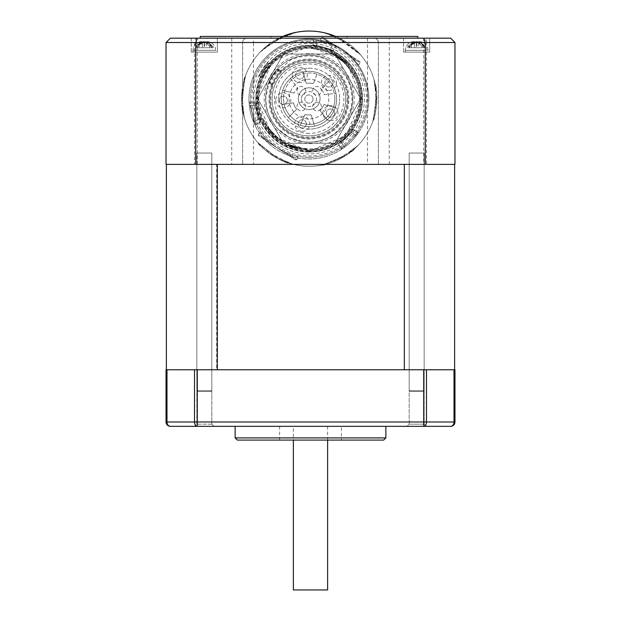 <?xml version="1.0" encoding="UTF-8"?>
<svg xmlns="http://www.w3.org/2000/svg" width="621" height="621" viewBox="0 0 621 621"><rect width="100%" height="100%" fill="white"/><g stroke="black" fill="none" stroke-linecap="round" stroke-linejoin="round"><path stroke-width="0.47" stroke-dasharray="3.1 2.33" d="M210.938 391.517L197.711 391.517L196.841 390.648L211.808 390.648L196.841 390.648L211.808 390.648L196.841 390.648L196.841 153.053L211.808 153.053L196.841 153.053L196.841 390.648L197.711 391.517L210.938 391.517L211.808 390.648L211.808 153.053L196.841 153.053L211.808 153.053L211.808 390.648L210.938 391.517L197.711 391.517L210.938 391.517M423.289 391.517L410.062 391.517L409.192 390.648L424.159 390.648L409.192 390.648L424.159 390.648L409.192 390.648L409.192 153.053L424.159 153.053L409.192 153.053L409.192 390.648L410.062 391.517L423.289 391.517L424.159 390.648L424.159 153.053L409.192 153.053L424.159 153.053L424.159 390.648L423.289 391.517L410.062 391.517L423.289 391.517M298.305 98.661A10.875 10.875 0 0 1 309.18 87.786A10.875 10.875 0 0 1 320.063 98.661A10.875 10.875 0 0 1 309.18 109.537A10.875 10.875 0 0 1 298.305 98.661A10.875 10.875 0 0 1 309.18 87.786A10.875 10.875 0 0 1 320.063 98.661A10.875 10.875 0 0 1 309.18 109.537A10.875 10.875 0 0 1 298.305 98.661M347.116 36.437L270.966 36.437L347.116 36.437L347.116 38.176L270.966 38.176L347.116 38.176M270.966 36.437L270.966 38.176M200.249 38.176L417.832 38.176L200.249 38.176M424.159 424.159L426.34 426.332L407.019 426.332L426.34 426.332L424.159 424.159L424.159 153.053L409.192 153.053L424.159 153.053L409.192 153.053L424.159 153.053L424.159 424.159L409.192 424.159L407.019 426.332L423.732 426.332L407.019 426.332L409.192 424.159L424.159 424.159M211.808 424.159L213.981 426.332L194.66 426.332L213.981 426.332L211.808 424.159L211.808 153.053L196.841 153.053L211.808 153.053L196.841 153.053L211.808 153.053L211.808 424.159L196.841 424.159L194.66 426.332L196.841 424.159L211.808 424.159M427.993 50.317A8.663 8.663 0 0 0 419.33 41.654L425.517 46.373L423.755 46.373L417.545 41.654L416.326 41.654L411.265 46.373L409.107 46.373L414.719 41.654L414.044 41.654L407.842 46.373L409.604 46.373L415.806 41.654L417.025 41.654L422.094 46.373L424.252 46.373L419.33 41.654L425.517 46.373L423.755 46.373L417.545 41.654L416.326 41.654L411.265 46.373L409.107 46.373L414.021 41.654L407.842 46.373L409.604 46.373L415.806 41.654L417.025 41.654L422.094 46.373L424.252 46.373L419.33 41.654A8.663 8.663 0 0 1 427.993 50.317L427.993 52.102L405.366 52.102L427.993 52.102L405.366 52.102L427.993 52.102L427.993 50.317L405.366 50.317A8.663 8.663 0 0 1 414.021 41.654L414.719 41.654L414.021 41.654A8.663 8.663 0 0 0 405.366 50.317L405.366 52.102L405.366 50.317L427.993 50.317M215.634 50.317A8.663 8.663 0 0 0 206.979 41.654L213.158 46.373L211.396 46.373L205.194 41.654L203.975 41.654L198.906 46.373L196.748 46.373L202.361 41.654L201.693 41.654L195.483 46.373L197.245 46.373L203.455 41.654L204.674 41.654L209.735 46.373L211.893 46.373L206.979 41.654L213.158 46.373L211.396 46.373L205.194 41.654L203.975 41.654L198.906 46.373L196.748 46.373L201.67 41.654L195.483 46.373L197.245 46.373L203.455 41.654L204.674 41.654L209.735 46.373L211.893 46.373L206.979 41.654A8.663 8.663 0 0 1 215.634 50.317L215.634 52.102L193.007 52.102L215.634 52.102L193.007 52.102L215.634 52.102L215.634 50.317L193.007 50.317A8.663 8.663 0 0 1 201.67 41.654L202.361 41.654L201.67 41.654A8.663 8.663 0 0 0 193.007 50.317L193.007 52.102L193.007 50.317L215.634 50.317M403.627 52.102L403.627 38.176L429.732 38.176L403.627 38.176L403.627 52.102L429.732 52.102L429.732 38.176L429.732 52.102L403.627 52.102M191.268 52.102L191.268 38.176L217.373 38.176L191.268 38.176L191.268 52.102L217.373 52.102L217.373 38.176L217.373 52.102L191.268 52.102M196.841 424.159L196.841 153.053L196.841 424.159M409.192 424.159L409.192 153.053L409.192 424.159M385.866 426.332L235.134 426.332L385.866 426.332M341.395 426.332L279.605 426.332L341.395 426.332L341.395 440.079L279.605 440.079L341.395 440.079M279.605 426.332L279.605 440.079M293.376 426.332L327.624 426.332L293.376 426.332L293.376 440.079M327.624 426.332L327.624 440.079M450.621 38.176L170.379 38.176L166.032 42.523L194.528 42.523L194.528 164.371L253.492 164.371L253.492 42.523L367.508 42.523L367.508 164.371L426.472 164.371L426.472 42.523L454.968 42.523L454.968 164.371L426.472 164.371M419.183 41.654L418.639 41.654L419.183 41.654M206.832 41.654L206.281 41.654L206.832 41.654M417.545 41.654L416.326 41.654L417.545 41.654M205.194 41.654L203.975 41.654L205.194 41.654M293.376 589.95L327.624 589.95M237.307 440.079L383.693 440.079M385.866 437.906L235.134 437.906M197.268 369.759L423.732 369.759L423.732 421.977L197.268 421.977L197.268 369.759L166.032 369.759L166.032 421.977A4.355 4.355 0 0 0 170.379 426.332L450.621 426.332A4.355 4.355 0 0 0 454.968 421.977L454.968 369.759L423.732 369.759M166.374 164.371L404.325 164.371L166.374 164.371L166.374 369.759L216.675 369.759L216.675 164.371M216.675 369.759L166.374 369.759M454.626 164.371L404.325 164.371L454.626 164.371L454.626 369.759M404.325 369.759L404.325 164.371M194.528 164.371L166.032 164.371L166.032 42.523M367.508 164.371L253.492 164.371M454.005 369.759L454.005 421.977L423.732 421.977L423.732 426.332A4.355 2.732 90 0 0 426.472 421.977L426.472 369.759M454.005 421.977A4.355 3.384 -90 0 1 450.621 426.332A4.355 4.355 0 0 0 454.968 421.977L454.005 421.977M194.528 369.759L194.528 421.977A4.355 2.732 -90 0 0 197.268 426.332L197.268 421.977L166.995 421.977L166.995 369.759M170.379 426.332A4.355 3.384 90 0 1 166.995 421.977L166.032 421.977A4.355 4.355 0 0 0 170.379 426.332M415.806 41.654L417.025 41.654L415.806 41.654M203.455 41.654L204.674 41.654L203.455 41.654M197.245 47.747L197.245 46.373L197.245 47.747L204.123 47.747L204.123 41.654L204.123 47.747L209.735 47.747L209.735 46.373L209.735 47.747L211.893 47.747L211.893 46.373L211.893 47.747L206.281 47.747L213.158 47.747L213.158 46.373L213.158 47.747L211.396 47.747L211.396 46.373L211.396 47.747L198.906 47.747L198.906 46.373L198.906 47.747L196.748 47.747L196.748 46.373L196.748 47.747L202.361 47.747L195.483 47.747L195.483 46.373L195.483 47.747L211.893 47.747L206.281 47.747L206.281 41.654L206.281 47.747L213.158 47.747L204.519 47.747L204.519 41.654L204.519 47.747L196.748 47.747L202.361 47.747L202.361 41.654L202.361 47.747L197.245 47.747M409.604 47.747L409.604 46.373L409.604 47.747L416.481 47.747L416.481 41.654L416.481 47.747L422.094 47.747L422.094 46.373L422.094 47.747L424.252 47.747L424.252 46.373L424.252 47.747L418.639 47.747L425.517 47.747L425.517 46.373L425.517 47.747L423.755 47.747L423.755 46.373L423.755 47.747L411.265 47.747L411.265 46.373L411.265 47.747L409.107 47.747L409.107 46.373L409.107 47.747L414.719 47.747L407.842 47.747L407.842 46.373L407.842 47.747L424.252 47.747L418.639 47.747L418.639 41.654L418.639 47.747L425.517 47.747L416.877 47.747L416.877 41.654L416.877 47.747L409.107 47.747L414.719 47.747L414.719 41.654L414.719 47.747L409.604 47.747M417.832 36.437L200.249 36.437M378.383 164.371L378.383 42.523L378.383 164.371M242.617 164.371L242.617 42.523L242.617 164.371M367.508 38.176L367.508 42.523L378.383 42.523A4.355 4.355 0 0 0 374.036 38.176A4.355 4.355 0 0 1 378.383 42.523L423.732 42.523L423.732 164.371M197.268 164.371L197.268 42.523L242.617 42.523A4.355 4.355 0 0 1 246.964 38.176A4.355 4.355 0 0 0 242.617 42.523L253.492 42.523L253.492 38.176M309.18 68.201A30.46 30.46 0 0 1 339.64 98.661A30.46 30.46 0 0 0 309.18 68.201A30.46 30.46 0 0 0 278.72 98.661A30.46 30.46 0 0 1 309.18 68.201M309.18 142.178A43.517 43.517 0 0 1 265.664 98.661A43.517 43.517 0 0 1 309.18 55.145A43.517 43.517 0 0 0 265.664 98.661A43.517 43.517 0 0 0 309.18 142.178A43.517 43.517 0 0 1 265.664 98.661A43.517 43.517 0 0 1 309.18 55.145A43.517 43.517 0 0 1 352.697 98.661A43.517 43.517 0 0 1 309.18 142.178A43.517 43.517 0 0 1 265.664 98.661A43.517 43.517 0 0 1 309.18 55.145A43.517 43.517 0 0 1 352.697 98.661A43.517 43.517 0 0 1 309.18 142.178A43.517 43.517 0 0 0 352.697 98.661A43.517 43.517 0 0 0 309.18 55.145A43.517 43.517 0 0 1 352.697 98.661A43.517 43.517 0 0 1 309.18 142.178M309.18 129.121A30.46 30.46 0 0 1 278.72 98.661A30.46 30.46 0 0 0 309.18 129.121A30.46 30.46 0 0 0 339.64 98.661A30.46 30.46 0 0 1 309.18 129.121M321.368 106.494A4.355 4.355 0 0 0 317.013 102.139A4.355 4.355 0 0 0 312.666 106.494A4.355 4.355 0 0 0 317.013 110.849A4.355 4.355 0 0 0 321.368 106.494A4.355 4.355 0 0 0 317.013 102.139A4.355 4.355 0 0 0 312.666 106.494A4.355 4.355 0 0 0 317.013 110.849A4.355 4.355 0 0 0 321.368 106.494M305.703 106.494A4.355 4.355 0 0 0 301.348 102.139A4.355 4.355 0 0 0 296.993 106.494A4.355 4.355 0 0 0 301.348 110.849A4.355 4.355 0 0 0 305.703 106.494A4.355 4.355 0 0 0 301.348 102.139A4.355 4.355 0 0 0 296.993 106.494A4.355 4.355 0 0 0 301.348 110.849A4.355 4.355 0 0 0 305.703 106.494M305.703 90.829A4.355 4.355 0 0 0 301.348 86.474A4.355 4.355 0 0 0 296.993 90.829A4.355 4.355 0 0 0 301.348 95.184A4.355 4.355 0 0 0 305.703 90.829A4.355 4.355 0 0 0 301.348 86.474A4.355 4.355 0 0 0 296.993 90.829A4.355 4.355 0 0 0 301.348 95.184A4.355 4.355 0 0 0 305.703 90.829M321.368 90.829A4.355 4.355 0 0 0 317.013 86.474A4.355 4.355 0 0 0 312.666 90.829A4.355 4.355 0 0 0 317.013 95.184A4.355 4.355 0 0 0 321.368 90.829A4.355 4.355 0 0 0 317.013 86.474A4.355 4.355 0 0 0 312.666 90.829A4.355 4.355 0 0 0 317.013 95.184A4.355 4.355 0 0 0 321.368 90.829M334.859 98.661A25.671 25.671 0 0 0 309.18 72.991A25.671 25.671 0 0 0 283.51 98.661A25.671 25.671 0 0 1 309.18 72.991A25.671 25.671 0 0 1 334.859 98.661A25.671 25.671 0 0 1 309.18 124.332A25.671 25.671 0 0 1 283.51 98.661A25.671 25.671 0 0 0 309.18 124.332A25.671 25.671 0 0 0 334.859 98.661M283.432 143.265L257.676 98.661L283.432 54.058L334.936 54.058L360.685 98.661L334.936 143.265L283.432 143.265L334.936 143.265L360.685 98.661L334.936 54.058L283.432 54.058L257.676 98.661L283.432 143.265L257.676 98.661L283.432 54.058L334.936 54.058L360.685 98.661L334.936 143.265L283.432 143.265L334.936 143.265L360.685 98.661L334.936 54.058L283.432 54.058L257.676 98.661L283.432 143.265M354.18 98.661A44.999 44.999 0 0 0 309.18 53.662A44.999 44.999 0 0 0 264.181 98.661A44.999 44.999 0 0 0 309.18 143.661A44.999 44.999 0 0 0 354.18 98.661M270.57 64.568L262.07 77.842L270.57 64.568L268.062 62.931L259.446 76.119L259.058 75.405L262.07 77.842L259.446 76.119L268.062 62.931L266.883 63.179L259.198 74.939L266.883 63.179L268.062 62.931L270.57 64.568L268.062 62.931M306.277 150.088A51.504 51.504 0 0 1 263.25 121.98A51.504 51.504 0 0 0 306.277 150.088L307.216 148.652L306.277 150.088M309.18 47.157A51.504 51.504 0 0 0 257.676 98.661A51.504 51.504 0 0 0 309.18 150.166A51.504 51.504 0 0 1 257.676 98.661A51.504 51.504 0 0 1 309.18 47.157A51.504 51.504 0 0 1 360.692 98.661A51.504 51.504 0 0 1 309.18 150.166A51.504 51.504 0 0 0 360.692 98.661A51.504 51.504 0 0 0 309.18 47.157A51.504 51.504 0 0 0 257.676 98.661A51.504 51.504 0 0 0 309.18 150.166A51.504 51.504 0 0 1 257.676 98.661A51.504 51.504 0 0 1 309.18 47.157A51.504 51.504 0 0 1 360.692 98.661A51.504 51.504 0 0 1 309.18 150.166A51.504 51.504 0 0 0 360.692 98.661A51.504 51.504 0 0 0 309.18 47.157A51.504 51.504 0 0 0 257.676 98.661A51.504 51.504 0 0 0 309.18 150.166M309.18 45.302A53.359 53.359 0 0 0 255.821 98.661A53.359 53.359 0 0 0 309.18 152.021A53.359 53.359 0 0 0 362.54 98.661A53.359 53.359 0 0 0 309.18 45.302A53.359 53.359 0 0 0 255.821 98.661A53.359 53.359 0 0 0 309.18 152.021A53.359 53.359 0 0 0 362.54 98.661A53.359 53.359 0 0 0 309.18 45.302M309.18 157.361A58.7 58.7 0 0 1 250.48 98.661A58.7 58.7 0 0 1 309.18 39.961A58.7 58.7 0 0 1 367.888 98.661A58.7 58.7 0 0 1 309.18 157.361A58.7 58.7 0 0 1 250.48 98.661A58.7 58.7 0 0 1 309.18 39.961A58.7 58.7 0 0 1 367.888 98.661A58.7 58.7 0 0 1 309.18 157.361A58.7 58.7 0 0 1 250.48 98.661A58.7 58.7 0 0 1 309.18 39.961A58.7 58.7 0 0 1 367.888 98.661A58.7 58.7 0 0 1 309.18 157.361M292.817 155.04A58.7 58.7 0 0 1 291.164 154.528L285.908 152.556L277.075 147.806L269.18 141.627L265.252 137.606A58.7 58.7 0 0 1 264.127 136.294L262.404 134.128L264.127 136.294A58.7 58.7 0 0 0 265.252 137.606L269.18 141.627L277.075 147.806L285.908 152.556L291.164 154.528A58.7 58.7 0 0 0 292.817 155.04L295.495 155.747L292.817 155.04L291.886 156.461L296.76 159.644L291.886 156.461L292.817 155.04M283.65 36.057L265.307 47.219L260.152 52.102L272.712 41.731L282.741 36.437A67.611 67.611 0 0 0 309.18 166.273A67.611 67.611 0 0 0 335.619 36.437L340.254 38.611L360.716 54.896L335.619 36.437M243.37 109.971L244.348 117.843L241.639 101.782L245.132 77.02C243.083 76.996 239.69 107.456 243.362 114.132L241.639 101.782L242.431 99.663C244.814 126.374 240.832 95.665 243.929 84.518L242.431 99.663M288.043 34.442L288.85 34.178M293.958 32.789L290.838 33.588M258.406 143.311C257.366 145.073 282.05 163.238 289.665 163.393L278.115 158.712L257.645 142.426L272.673 154.544L276.671 156.966C290.286 163.703 288.951 162.896 272.673 154.544L264.305 148.101M286.071 161.313L293.376 164.402L278.115 158.712L276.671 156.966M309.18 31.05A67.611 67.611 0 0 0 241.569 98.661A67.611 67.611 0 0 0 309.18 166.273A67.611 67.611 0 0 0 376.792 98.661A67.611 67.611 0 0 0 309.18 31.05M356.361 135.712L358.899 132.18L356.361 135.712L355.686 135.192L357.696 132.413A0.854 0.854 0 0 0 358.899 132.18A0.854 0.854 0 0 1 357.696 132.413L355.686 135.192L344.003 146.61L355.686 135.192L356.361 135.712A59.958 59.958 0 0 1 344.508 147.301L340.921 149.754L344.508 147.301A59.958 59.958 0 0 0 356.361 135.712A59.958 59.958 0 0 1 344.508 147.301L344.003 146.61L341.177 148.559L344.003 146.61L341.317 142.488L351.626 132.413L353.644 129.642L351.626 132.413L355.686 135.192L351.626 132.413L341.317 142.488L338.499 144.445L341.177 148.559L338.499 144.445L341.317 142.488L344.508 147.301A59.958 59.958 0 0 0 356.361 135.712M253.461 121.778L255.254 125.737L253.461 121.778L254.253 121.452L255.65 124.588A0.854 0.854 0 0 0 255.254 125.737A0.854 0.854 0 0 1 255.65 124.588L254.253 121.452L250.209 105.655L254.253 121.452L253.461 121.778A59.958 59.958 0 0 1 249.355 105.749L249.029 101.417L249.355 105.749A59.958 59.958 0 0 0 253.461 121.778A59.958 59.958 0 0 1 249.355 105.749L250.209 105.655L249.929 102.24L250.209 105.655L255.122 105.391L258.685 119.325L260.075 122.461L258.685 119.325L254.253 121.452L258.685 119.325L255.122 105.391L254.835 101.976L249.929 102.24L254.835 101.976L255.122 105.391L249.355 105.749A59.958 59.958 0 0 0 253.461 121.778M368.89 99.042A59.958 59.958 0 0 1 265.183 140.036A59.958 59.958 0 0 1 248.974 99.042A59.958 59.958 0 0 0 308.932 158.999A59.958 59.958 0 0 0 368.89 99.042A59.958 59.958 0 0 0 308.932 39.084A59.958 59.958 0 0 0 248.974 99.042A59.958 59.958 0 0 1 308.932 39.084A59.958 59.958 0 0 1 368.89 99.042M282.625 90.503A27.658 27.658 0 0 0 281.274 99.042A27.658 27.658 0 0 1 282.625 90.503A27.658 27.658 0 0 0 281.274 99.042A27.658 27.658 0 0 1 282.625 90.503L282.702 90.402A27.619 27.619 0 0 1 290.488 78.494L290.543 78.378A27.658 27.658 0 0 1 329.487 80.528L329.534 80.645A27.619 27.619 0 0 1 335.953 93.336L336.023 93.445A27.658 27.658 0 0 1 314.692 126.094L314.568 126.079A27.619 27.619 0 0 1 300.362 125.295L300.238 125.302A27.658 27.658 0 0 1 281.274 99.042A27.658 27.658 0 0 0 300.238 125.302A27.658 27.658 0 0 1 281.274 99.042A27.658 27.658 0 0 0 300.238 125.302L300.362 125.295A27.619 27.619 0 0 0 314.568 126.079A27.619 27.619 0 0 1 300.362 125.295L304.989 114.481A15.936 15.936 0 0 0 311.16 114.815A15.936 15.936 0 0 1 304.989 114.481L300.362 125.295A27.619 27.619 0 0 0 314.568 126.079L311.16 114.815L314.568 126.079A27.619 27.619 0 0 1 300.362 125.295A27.619 27.619 0 0 0 314.568 126.079L314.692 126.094A27.658 27.658 0 0 0 336.023 93.445A27.658 27.658 0 0 1 314.692 126.094L314.692 126.094A27.658 27.658 0 0 0 336.023 93.445L335.953 93.336A27.619 27.619 0 0 0 329.534 80.645L329.487 80.528A27.658 27.658 0 0 0 290.543 78.378L290.488 78.494A27.619 27.619 0 0 0 282.702 90.402A27.619 27.619 0 0 1 290.488 78.494L297.537 87.903A15.936 15.936 0 0 0 294.16 93.08A15.936 15.936 0 0 1 297.537 87.903L290.543 78.378A27.658 27.658 0 0 1 329.487 80.528L329.534 80.645A27.619 27.619 0 0 1 335.953 93.336L324.271 94.741A15.936 15.936 0 0 0 321.484 89.23L329.534 80.645A27.619 27.619 0 0 1 335.953 93.336L324.271 94.741A15.936 15.936 0 0 0 321.484 89.23L329.534 80.645A27.619 27.619 0 0 1 335.953 93.336L335.953 93.336A27.619 27.619 0 0 0 329.534 80.645L329.487 80.528A27.658 27.658 0 0 0 290.543 78.378L290.488 78.494A27.619 27.619 0 0 0 282.702 90.402L294.16 93.08L282.702 90.402A27.619 27.619 0 0 1 290.488 78.494A27.619 27.619 0 0 0 282.702 90.402L282.625 90.503M303.172 71.989L306.215 83.346A15.936 15.936 0 0 1 313.357 83.734A15.936 15.936 0 0 0 306.215 83.346L303.172 71.989A27.658 27.658 0 0 1 317.634 72.789L313.357 83.734L317.634 72.789A27.658 27.658 0 0 0 303.172 71.989M289.029 99.088A19.872 19.872 0 0 0 308.901 118.96A19.872 19.872 0 0 0 328.773 99.088A19.872 19.872 0 0 0 308.901 79.216A19.872 19.872 0 0 0 289.029 99.088A19.872 19.872 0 0 0 308.901 118.96A19.872 19.872 0 0 0 328.773 99.088A19.872 19.872 0 0 0 308.901 79.216A19.872 19.872 0 0 0 289.029 99.088M308.932 59.927A39.115 39.115 0 0 0 281.398 71.26A0.854 0.854 0 0 1 280.327 71.368L277.44 69.482L269.211 82.073L265.757 97.978L266.324 106.098L268.451 114.101L272.068 121.553L276.943 128.058L289.021 137.373L303.584 141.899L311.711 142.139L319.893 140.82L327.663 137.963L334.626 133.756L345.09 122.663L351.044 108.628L352.099 100.563L351.595 92.296L349.522 84.277L346.029 76.926L336.039 65.415L322.656 58.087L314.738 56.239L306.464 55.921L298.274 57.186L290.62 59.927L272.704 75.405L269.211 82.073L269.615 83.361L278.775 69.335L277.44 69.482L280.327 71.368A0.854 0.854 0 0 0 281.398 71.26L280.211 72.486A39.115 39.115 0 0 0 273.077 83.408L272.433 84.984A39.115 39.115 0 0 0 308.932 138.157A39.115 39.115 0 0 0 348.047 99.042A39.115 39.115 0 0 0 308.932 59.927M269.817 99.042A39.115 39.115 0 0 1 308.932 59.927A39.115 39.115 0 0 1 348.047 99.042A39.115 39.115 0 0 1 308.932 138.157A39.115 39.115 0 0 1 269.817 99.042A39.115 39.115 0 0 1 308.932 59.927A39.115 39.115 0 0 1 348.047 99.042A39.115 39.115 0 0 1 308.932 138.157A39.115 39.115 0 0 1 269.817 99.042A39.115 39.115 0 0 0 308.932 138.157M345.765 99.042A36.833 36.833 0 0 0 308.932 62.209A36.833 36.833 0 0 0 272.099 99.042A36.833 36.833 0 0 0 308.932 135.875A36.833 36.833 0 0 0 345.765 99.042A36.833 36.833 0 0 0 308.932 62.209A36.833 36.833 0 0 0 272.099 99.042A36.833 36.833 0 0 0 308.932 135.875A36.833 36.833 0 0 0 345.765 99.042M301.395 99.042A7.537 7.537 0 0 0 308.932 106.579A7.537 7.537 0 0 0 316.469 99.042A7.537 7.537 0 0 0 308.932 91.504A7.537 7.537 0 0 0 301.395 99.042M313.046 99.042A4.114 4.114 0 0 1 308.932 103.156A4.114 4.114 0 0 1 304.818 99.042A4.114 4.114 0 0 1 308.932 94.928A4.114 4.114 0 0 1 313.046 99.042A4.114 4.114 0 0 1 308.932 103.156A4.114 4.114 0 0 1 304.818 99.042A4.114 4.114 0 0 1 308.932 94.928A4.114 4.114 0 0 1 313.046 99.042M292.25 75.025A7.537 7.537 0 0 0 299.788 82.562A7.537 7.537 0 0 0 307.325 75.025A7.537 7.537 0 0 0 299.788 67.487A7.537 7.537 0 0 0 292.25 75.025M303.902 75.025A4.114 4.114 0 0 1 299.788 79.139A4.114 4.114 0 0 1 295.681 75.025A4.114 4.114 0 0 1 299.788 70.91A4.114 4.114 0 0 1 303.902 75.025A4.114 4.114 0 0 1 299.788 79.139A4.114 4.114 0 0 1 295.681 75.025A4.114 4.114 0 0 1 299.788 70.91A4.114 4.114 0 0 1 303.902 75.025M333.058 82.927A4.114 4.114 0 0 1 328.951 87.033A4.114 4.114 0 0 1 324.837 82.927A4.114 4.114 0 0 1 328.951 78.813A4.114 4.114 0 0 1 333.058 82.927A4.114 4.114 0 0 1 328.951 87.033A4.114 4.114 0 0 1 324.837 82.927A4.114 4.114 0 0 1 328.951 78.813A4.114 4.114 0 0 1 333.058 82.927M328.951 90.464A7.537 7.537 0 0 0 336.489 82.927A7.537 7.537 0 0 0 328.951 75.389A7.537 7.537 0 0 0 321.414 82.927A7.537 7.537 0 0 0 328.951 90.464M306.324 123.843A4.114 4.114 0 0 1 302.217 127.957A4.114 4.114 0 0 1 298.103 123.843A4.114 4.114 0 0 1 302.217 119.737A4.114 4.114 0 0 1 306.324 123.843A4.114 4.114 0 0 1 302.217 127.957A4.114 4.114 0 0 1 298.103 123.843A4.114 4.114 0 0 1 302.217 119.737A4.114 4.114 0 0 1 306.324 123.843M302.217 131.38A7.537 7.537 0 0 0 309.755 123.843A7.537 7.537 0 0 0 302.217 116.306A7.537 7.537 0 0 0 294.672 123.843A7.537 7.537 0 0 0 302.217 131.38M334.556 113.1A4.114 4.114 0 0 1 330.45 117.206A4.114 4.114 0 0 1 326.335 113.1A4.114 4.114 0 0 1 330.45 108.986A4.114 4.114 0 0 1 334.556 113.1A4.114 4.114 0 0 1 330.45 117.206A4.114 4.114 0 0 1 326.335 113.1A4.114 4.114 0 0 1 330.45 108.986A4.114 4.114 0 0 1 334.556 113.1M330.45 120.637A7.537 7.537 0 0 0 337.987 113.1A7.537 7.537 0 0 0 330.45 105.562A7.537 7.537 0 0 0 322.912 113.1A7.537 7.537 0 0 0 330.45 120.637M275.732 100.315A7.537 7.537 0 0 0 283.269 107.852A7.537 7.537 0 0 0 290.807 100.315A7.537 7.537 0 0 0 283.269 92.777A7.537 7.537 0 0 0 275.732 100.315M287.376 100.315A4.114 4.114 0 0 1 283.269 104.429A4.114 4.114 0 0 1 279.155 100.315A4.114 4.114 0 0 1 283.269 96.201A4.114 4.114 0 0 1 287.376 100.315A4.114 4.114 0 0 1 283.269 104.429A4.114 4.114 0 0 1 279.155 100.315A4.114 4.114 0 0 1 283.269 96.201A4.114 4.114 0 0 1 287.376 100.315M355.111 75.343A51.504 51.504 0 0 0 312.084 47.235A51.504 51.504 0 0 1 355.111 75.343L354.172 76.787A50.029 50.029 0 0 0 311.144 48.671L312.084 47.235L311.144 48.671A50.029 50.029 0 0 1 354.172 76.787L355.111 75.343M336.015 56.441L336.955 55.005A50.029 50.029 0 0 0 332.406 52.443L331.474 53.88L332.406 52.443A50.029 50.029 0 0 1 343.995 60.416L343.056 61.852A50.029 50.029 0 0 0 331.474 53.88A50.029 50.029 0 0 1 336.015 56.441L342.233 61.106A50.029 50.029 0 0 1 343.056 61.852A50.029 50.029 0 0 0 335.022 55.828A50.029 50.029 0 0 1 338.53 58.149L343.188 61.968L338.476 58.11A50.029 50.029 0 0 0 335.022 55.828A50.029 50.029 0 0 1 339.019 58.506L339.082 58.553A50.029 50.029 0 0 0 335.022 55.828A50.029 50.029 0 0 1 343.056 61.852A50.029 50.029 0 0 0 335.022 55.828A50.029 50.029 0 0 1 335.93 56.387L337.917 57.714A50.029 50.029 0 0 1 343.056 61.852A50.029 50.029 0 0 0 339.703 59.026L339.99 59.251A50.029 50.029 0 0 1 343.056 61.852L335.977 56.418A50.029 50.029 0 0 0 335.022 55.828A50.029 50.029 0 0 1 341.946 60.858L343.056 61.852A50.029 50.029 0 0 0 331.474 53.88A50.029 50.029 0 0 1 343.056 61.852L343.995 60.416A50.029 50.029 0 0 0 343.172 59.678L342.233 61.106M332.778 54.555L334.269 55.378L332.778 54.555L333.718 53.119L332.251 52.366L333.749 53.134L332.817 54.57M264.189 120.536A50.029 50.029 0 0 0 307.216 148.652A50.029 50.029 0 0 1 264.189 120.536L263.25 121.98L264.189 120.536M339.19 58.638L340.129 57.202L344.119 60.532L343.188 61.968L344.119 60.532L343.172 59.678M336.955 55.005L335.814 54.306L334.874 55.735L335.814 54.306L340.129 57.202M339.019 58.506L339.951 57.07A50.029 50.029 0 0 0 335.961 54.392L335.022 55.828L335.961 54.392A50.029 50.029 0 0 1 340.021 57.124L339.082 58.553M340.541 59.686L341.48 58.258L340.021 57.124L335.814 54.306L338.849 56.278L337.917 57.714M339.951 57.07L342.396 59.003L341.457 60.439L342.396 59.003L341.48 58.258M338.53 58.149L339.47 56.721A50.029 50.029 0 0 0 335.961 54.392L335.022 55.828L335.961 54.392A50.029 50.029 0 0 1 339.415 56.674L338.476 58.11M341.084 60.128L342.024 58.692L339.415 56.674M341.356 60.353L342.287 58.917L344.119 60.532L342.024 58.692M339.47 56.721L342.287 58.917M335.93 56.387L336.861 54.951A50.029 50.029 0 0 0 335.961 54.392L335.022 55.828L335.961 54.392A50.029 50.029 0 0 1 343.995 60.416A50.029 50.029 0 0 0 335.961 54.392L335.022 55.828L335.961 54.392A50.029 50.029 0 0 1 343.995 60.416L343.056 61.852L343.995 60.416A50.029 50.029 0 0 0 338.849 56.278M338.375 58.04L339.314 56.604L337.746 55.525L340.642 57.59A50.029 50.029 0 0 1 343.995 60.416L343.056 61.852L343.995 60.416A50.029 50.029 0 0 0 340.929 57.815L339.99 59.251M340.091 57.179L339.159 58.607L336.807 56.953L337.746 55.525L342.396 59.003L337.746 55.525L340.036 57.132L337.746 55.525L336.807 56.953L339.159 58.615L340.098 57.179M339.703 59.026L340.642 57.59M335.751 56.278L336.691 54.842M334.874 55.735L335.814 54.306L336.908 54.982L335.977 56.418L336.916 54.982M336.861 54.951L335.814 54.306M339.314 56.604L340.929 57.815M331.311 53.802L332.251 52.366M334.269 55.378L335.208 53.949L333.718 53.119M333.749 53.134L335.208 53.949M342.256 58.894L341.325 60.33L339.089 58.56L340.044 57.14L342.256 58.894L340.021 57.124L339.089 58.56L336.807 56.953L337.746 55.525M342.117 61.005L343.048 59.569L343.995 60.416L343.056 61.852L343.995 60.416L340.044 57.14L339.097 58.568L341.325 60.33M344.22 62.954L345.16 61.526L343.048 59.569M345.85 64.638L346.79 63.202L344.515 60.905L343.576 62.333L344.515 60.905L345.16 61.526M344.702 63.443L345.641 62.007L346.79 63.202M341.946 60.858L342.885 59.422L345.641 62.007M342.885 59.422A50.029 50.029 0 0 0 335.961 54.392L335.022 55.828L335.961 54.392A50.029 50.029 0 0 1 336.908 54.982M332.406 52.443A50.029 50.029 0 0 1 343.995 60.416A50.029 50.029 0 0 0 332.406 52.443L331.474 53.88L332.406 52.443M343.056 61.852L343.995 60.416M322.92 41.591L325.551 42.29A58.7 58.7 0 0 1 327.197 42.795L332.546 44.813L341.286 49.517L349.111 55.634L353.108 59.717A58.7 58.7 0 0 1 354.234 61.029L355.926 63.156L354.234 61.029A58.7 58.7 0 0 0 353.108 59.717L349.111 55.634L341.286 49.517L332.546 44.813L327.197 42.795A58.7 58.7 0 0 0 325.551 42.29L322.92 41.591L320.203 39.814L322.92 41.591M289.642 144.716A50.029 50.029 0 0 0 299.609 147.767A50.029 50.029 0 0 1 289.642 144.716A50.029 50.029 0 0 0 290.807 145.19L299.796 147.798L289.479 144.646L299.796 147.798L289.479 144.646L295.425 146.758A50.029 50.029 0 0 0 299.609 147.767A50.029 50.029 0 0 1 289.642 144.716L288.703 146.145A50.029 50.029 0 0 0 298.678 149.195L299.609 147.767L298.678 149.195A50.029 50.029 0 0 1 288.703 146.145L289.642 144.716M269.002 128.469L268.07 129.905L269.002 128.469L268.07 129.905L266.906 128.268L267.845 126.839L266.906 128.268L267.845 126.839L272.58 132.762L277.936 137.73L272.673 132.863L267.845 126.839L272.58 132.762L277.936 137.73L272.673 132.863L267.845 126.839L272.58 132.762L277.936 137.73L272.673 132.863L267.845 126.839A50.029 50.029 0 0 0 277.665 137.505A50.029 50.029 0 0 1 273.682 133.911L267.845 126.839L266.906 128.268L271.649 134.198L276.997 139.166L277.936 137.73L276.997 139.166L271.734 134.299L266.906 128.268L271.649 134.198L276.997 139.166L271.734 134.299L266.906 128.268L271.649 134.198L276.997 139.166L277.936 137.73M287.275 143.637L288.827 144.359L287.275 143.637L286.335 145.066L284.86 144.32L286.366 145.081L287.306 143.653M289.479 144.646L288.54 146.075L289.479 144.646L288.54 146.075L289.479 144.646L288.54 146.075L293.686 147.953L294.152 148.093L295.084 146.657L294.144 148.093L296.652 148.761L297.591 147.324L296.652 148.761L295.58 148.497L296.59 148.745L297.529 147.309L299.796 147.798L289.479 144.646L297.591 147.324L296.52 147.061L297.529 147.309L296.59 148.745L298.864 149.234L293.593 147.93L294.525 146.494L293.593 147.93L288.54 146.075L293.686 147.953L294.626 146.525L293.686 147.953L296.652 148.761L295.58 148.497L296.52 147.061L295.58 148.497L298.864 149.234L297.094 148.861L298.033 147.425L296.326 147.006L299.796 147.798L298.033 147.425L297.094 148.861L294.556 148.209L295.495 146.781L289.479 144.646L296.613 147.084L295.495 146.781L294.556 148.209L294.144 148.093L295.084 146.657L294.152 148.093L288.54 146.075L290.162 146.742L291.102 145.306L290.162 146.742L292.087 147.441L293.027 146.005L292.087 147.441L298.864 149.234L289.867 146.626A50.029 50.029 0 0 1 288.703 146.145A50.029 50.029 0 0 0 298.678 149.195L299.609 147.767L298.678 149.195A50.029 50.029 0 0 1 294.486 148.194L295.425 146.758M291.42 157.175L291.886 156.461L285.908 152.556L290.496 155.553L291.164 154.528L290.03 156.267L295.573 159.892L296.76 159.644L298.165 157.493L295.495 155.747L298.165 157.493L296.76 159.644L298.165 157.493L296.76 159.644L295.573 159.892L285.35 153.216L285.908 152.556L285.35 153.216L268.8 142.395L269.18 141.627L268.8 142.395L285.35 153.216L291.412 157.175L291.886 156.461L290.496 155.553L290.023 156.267M264.119 139.345L264.585 138.623L269.18 141.627L264.585 138.623L265.252 137.606L264.119 139.345L268.8 142.395L258.569 135.72L258.32 134.532L263.203 137.722L264.127 136.294L263.203 137.722L258.32 134.532L259.733 132.382L262.404 134.128L259.733 132.382L258.32 134.532L259.733 132.382L258.32 134.532L258.569 135.72L264.119 139.345L262.73 138.436L263.203 137.722L264.585 138.623L263.203 137.722L262.73 138.436M321.608 37.664L326.491 40.846L321.608 37.664L320.203 39.814L321.608 37.664L320.203 39.814L321.608 37.664L322.796 37.415L333.104 44.153L332.546 44.813L327.872 41.754L332.546 44.813L333.104 44.153L341.302 49.501L322.796 37.415L321.608 37.664M327.197 42.795L328.354 41.048L326.957 40.132L326.491 40.846L327.872 41.754L327.197 42.795M341.286 49.517L349.491 54.858L341.286 49.517M355.639 58.871L354.234 61.029L355.173 59.593L353.784 58.684L353.108 59.717L353.784 58.684L349.111 55.634L349.491 54.858L349.111 55.634L353.784 58.684L354.249 57.963L349.491 54.858L359.8 61.588L360.048 62.775L355.173 59.593L360.048 62.775L358.643 64.926L355.926 63.156L358.643 64.926L360.048 62.775L358.643 64.926L360.048 62.775L359.8 61.588L355.639 58.871L355.173 59.593L353.784 58.684L354.242 57.963M288.54 146.075L291.723 147.317L292.654 145.881L291.723 147.317L290.706 146.944L291.637 145.508L290.706 146.944L291.296 147.161L292.227 145.725L291.296 147.161L292.53 147.588L293.469 146.152L292.53 147.588L295.681 148.52L296.613 147.084L295.681 148.52L296.613 147.084L295.681 148.52L298.864 149.234L299.796 147.798L298.864 149.234L299.796 147.798L298.864 149.234L288.54 146.075L289.712 144.74M268.451 130.41L269.382 128.974L268.451 130.41L269.382 128.974L272.58 132.762L271.649 134.198L275.103 137.567L268.451 130.41L275.103 137.567L268.451 130.41L275.103 137.567L268.451 130.41L271.649 134.198L272.58 132.762L271.649 134.198L272.58 132.762L271.649 134.198L272.58 132.762L276.042 136.139L272.689 132.886L271.757 134.315L272.689 132.886L269.382 128.974L276.042 136.139L269.382 128.974L276.042 136.139L272.689 132.886L271.757 134.315M272.673 132.863L271.734 134.299L272.673 132.863L271.734 134.299L268.07 129.905M276.997 139.166L271.734 134.299M272.743 135.339A50.029 50.029 0 0 0 274.575 137.094L275.514 135.657L274.575 137.094A50.029 50.029 0 0 1 272.891 135.494L273.83 134.058L272.891 135.494A50.029 50.029 0 0 1 266.906 128.268L272.743 135.339L273.682 133.911M267.845 126.839L266.906 128.268M274.575 137.094L275.514 135.657L274.575 137.094A50.029 50.029 0 0 0 276.725 138.941L277.665 137.505L276.725 138.941A50.029 50.029 0 0 1 274.575 137.094M292.142 145.694L291.202 147.13L292.142 145.694M297.405 147.286L296.473 148.714L297.405 147.286M296.326 147.006L295.394 148.442L296.326 147.006M290.807 145.19L289.867 146.626M294.486 148.194L293.997 148.046L294.936 146.618M291.684 145.524L290.535 146.882L291.474 145.446L290.535 146.882L293.997 148.046M290.744 146.96L288.773 146.176M285.8 142.884L284.86 144.32M288.827 144.359L287.888 145.795L286.335 145.066M286.366 145.081L287.888 145.795M341.457 60.439L339.159 58.607L341.457 60.439M336.807 56.953L339.097 58.568M292.235 147.488L290.535 146.882L292.235 147.488L290.535 146.882L292.235 147.488L293.174 146.059L292.002 145.64L291.063 147.076L292.002 145.64L291.474 145.446L293.174 146.059L291.474 145.446L293.174 146.059L292.235 147.488M270.585 130.488L273.83 134.058L272.891 135.494L269.654 131.924A50.029 50.029 0 0 0 272.891 135.494L273.83 134.058A50.029 50.029 0 0 1 270.585 130.488L269.654 131.924M275.103 137.567L276.042 136.139M274.397 136.93L275.336 135.494M272.689 132.886L269.382 128.974M290.535 146.882L291.474 145.446M351.882 150.003L358.208 145.221L345.649 155.592L322.462 164.953C323.463 166.739 351.54 154.45 355.484 147.93L345.649 155.592L343.421 155.972C365.365 140.548 340.766 159.349 329.557 162.244L343.421 155.972M374.991 87.351L374.013 79.48L376.722 95.541L373.237 120.303C375.278 120.327 378.678 89.866 374.999 83.198L376.722 95.541L375.93 97.66C373.547 70.949 377.529 101.658 374.432 112.805L375.93 97.66M274.94 41.351C252.995 56.775 277.603 37.974 288.804 35.079L274.94 41.351L272.712 41.731M354.055 49.222L341.69 40.357C317.362 29.063 345.951 40.97 354.055 49.222L359.955 54.011M313.458 40.054A0.854 0.854 0 0 0 312.65 39.201A0.854 0.854 0 0 1 313.458 40.054A0.854 0.854 0 0 0 312.65 39.201L316.982 39.628L312.65 39.201A0.854 0.854 0 0 1 313.458 40.124L316.865 40.474L316.982 39.628L316.865 40.474L313.458 40.124L313.077 45.023L313.458 40.124A0.854 0.854 0 0 0 313.458 40.054A0.854 0.854 0 0 1 313.458 40.124M332.941 44.099L336.854 45.985L332.941 44.099A59.958 59.958 0 0 0 316.982 39.628A59.958 59.958 0 0 1 332.941 44.099L332.6 44.891L316.865 40.474L332.6 44.891L335.697 46.358L332.6 44.891L330.364 49.276L316.485 45.387L313.077 45.023L316.485 45.387L316.368 46.233L313.853 45.938L316.368 46.233L316.865 40.474L316.485 45.387L330.364 49.276L333.469 50.736L335.697 46.358L333.469 50.736L330.364 49.276L332.941 44.099A59.958 59.958 0 0 0 316.982 39.628A59.958 59.958 0 0 1 332.941 44.099M288.385 117.555A27.658 27.658 0 0 1 281.841 104.631A27.658 27.658 0 0 0 288.385 117.555L296.698 109.242L288.385 117.555M335.247 107.58A27.658 27.658 0 0 1 327.321 119.706A27.658 27.658 0 0 0 335.247 107.58L323.89 104.538L335.247 107.58M288.967 155.576L265.183 140.036L288.967 155.576M249.029 101.417A0.854 0.854 0 0 0 249.929 102.24A0.854 0.854 0 0 1 249.029 101.417A0.854 0.854 0 0 0 249.929 102.24M340.921 149.754A0.854 0.854 0 0 0 341.177 148.559A0.854 0.854 0 0 1 341.317 149.024A0.854 0.854 0 0 0 341.177 148.559A0.854 0.854 0 0 1 340.921 149.754A0.854 0.854 0 0 0 341.317 149.024M336.854 45.985A0.854 0.854 0 0 0 335.697 46.358A0.854 0.854 0 0 1 336.854 45.985A0.854 0.854 0 0 0 335.697 46.358M281.841 104.631L293.461 102.861A15.936 15.936 0 0 0 296.698 109.242A15.936 15.936 0 0 1 293.461 102.861L281.841 104.631M327.321 119.706L319.978 110.53A15.936 15.936 0 0 0 323.89 104.538A15.936 15.936 0 0 1 319.978 110.53L327.321 119.706M269.211 82.073L272.099 83.959L269.211 82.073L272.704 75.405L277.44 69.482M255.65 124.588L260.075 122.461L255.65 124.588M357.696 132.413L353.644 129.642L357.696 132.413M276.85 70.119L279.582 71.904L280.327 71.368A0.854 0.854 0 0 0 281.398 71.26A0.854 0.854 0 0 1 280.327 71.368L280.793 70.654L281.391 71.26M259.485 119.007L258.685 119.325L259.485 119.007A53.328 53.328 0 0 1 255.968 105.291L255.122 105.391L255.968 105.291L255.736 102.768A0.854 0.854 0 0 0 254.835 101.976A0.854 0.854 0 0 1 255.736 102.768L255.968 105.291A53.328 53.328 0 0 0 259.485 119.007L260.486 121.336L259.485 119.007M260.075 122.461A0.854 0.854 0 0 0 260.486 121.336A0.854 0.854 0 0 1 260.075 122.461A0.854 0.854 0 0 0 260.564 121.693A0.854 0.854 0 0 1 260.075 122.461M350.95 131.885L351.626 132.413L350.95 131.885A53.328 53.328 0 0 1 340.805 141.798L341.317 142.488L340.805 141.798L338.74 143.265L340.805 141.798A53.328 53.328 0 0 0 350.95 131.885L352.464 129.851L350.95 131.885M353.644 129.642A0.854 0.854 0 0 0 352.464 129.851A0.854 0.854 0 0 1 353.644 129.642M338.499 144.445A0.854 0.854 0 0 1 338.74 143.265A0.854 0.854 0 0 0 338.499 144.445M313.077 45.023A0.854 0.854 0 0 0 313.853 45.938A0.854 0.854 0 0 1 313.077 45.023M330.03 50.06L330.364 49.276L330.03 50.06L332.328 51.116A0.854 0.854 0 0 0 333.469 50.736A0.854 0.854 0 0 1 332.328 51.116L330.03 50.06A53.328 53.328 0 0 0 316.368 46.233A53.328 53.328 0 0 1 330.03 50.06M272.13 83.982A0.854 0.854 0 0 0 272.099 83.959L272.099 83.959A0.854 0.854 0 0 1 272.487 84.673A0.854 0.854 0 0 0 272.099 83.959L272.293 83.067A39.969 39.969 0 0 1 279.582 71.904L280.211 72.486A39.115 39.115 0 0 0 273.077 83.408L269.561 81.281M269.615 83.361L271.633 84.673L272.099 83.959A0.854 0.854 0 0 1 272.433 84.984A0.854 0.854 0 0 0 272.487 84.673A0.854 0.854 0 0 1 272.433 84.984L271.633 84.673A39.969 39.969 0 0 0 308.932 139.011A39.969 39.969 0 0 0 348.909 99.042A39.969 39.969 0 0 0 280.793 70.654L278.775 69.335M389.266 164.371L389.266 38.176M231.734 38.176L231.734 164.371M197.268 38.176A4.355 2.732 -90 0 0 194.528 42.523L197.268 42.523L197.268 38.176M426.472 42.523A4.355 2.732 90 0 0 423.732 38.176L423.732 42.523L426.472 42.523M374.036 38.176A4.355 4.355 0 0 1 378.383 42.523M246.964 38.176A4.355 4.355 0 0 0 242.617 42.523M359.838 98.661A50.65 50.65 0 0 0 309.18 48.011A50.65 50.65 0 0 0 258.53 98.661A50.65 50.65 0 0 0 309.18 149.312A50.65 50.65 0 0 0 359.838 98.661M309.18 153.938A55.277 55.277 0 0 1 253.904 98.661A55.277 55.277 0 0 1 309.18 43.385A55.277 55.277 0 0 1 364.457 98.661A55.277 55.277 0 0 1 309.18 153.938M309.18 151.703A53.041 53.041 0 0 1 256.139 98.661A53.041 53.041 0 0 1 309.18 45.62A53.041 53.041 0 0 1 362.222 98.661A53.041 53.041 0 0 1 309.18 151.703M309.18 151.198A52.537 52.537 0 0 0 361.717 98.661A52.537 52.537 0 0 0 309.18 46.125A52.537 52.537 0 0 0 256.644 98.661A52.537 52.537 0 0 0 309.18 151.198M258.802 98.661A50.379 50.379 0 0 1 309.18 48.283A50.379 50.379 0 0 1 359.559 98.661A50.379 50.379 0 0 1 309.18 149.04A50.379 50.379 0 0 1 258.802 98.661M257.327 98.661A51.853 51.853 0 0 1 309.18 46.808A51.853 51.853 0 0 1 361.034 98.661A51.853 51.853 0 0 1 309.18 150.515A51.853 51.853 0 0 1 257.327 98.661M309.18 41.328A57.334 57.334 0 0 0 251.847 98.661A57.334 57.334 0 0 0 309.18 155.995A57.334 57.334 0 0 0 366.514 98.661A57.334 57.334 0 0 0 309.18 41.328M309.18 133.383A34.722 34.722 0 0 1 274.466 98.661A34.722 34.722 0 0 1 309.18 63.94A34.722 34.722 0 0 1 343.902 98.661A34.722 34.722 0 0 1 309.18 133.383M347.193 99.042A38.261 38.261 0 0 1 308.932 137.303A38.261 38.261 0 0 1 270.671 99.042A38.261 38.261 0 0 1 308.932 60.78A38.261 38.261 0 0 1 347.193 99.042M328.346 41.04L327.872 41.754L326.491 40.846L325.551 42.29L326.957 40.132M288.804 35.079L295.899 32.37M243.929 84.518L245.132 77.02M329.557 162.244L322.462 164.953M374.432 112.805L373.237 120.303M341.69 40.357L340.254 38.611M255.736 102.768A0.854 0.854 0 0 0 254.835 101.976M332.328 51.116A0.854 0.854 0 0 0 333.469 50.736M256.745 98.661L272.099 61.58L309.18 46.226L346.262 61.58L361.624 98.661L346.262 135.743L309.18 151.105L272.099 135.743L256.745 98.661M257.645 142.426L263.754 147.588M260.152 52.102L266.479 47.32M297.048 32.145L289.518 34.854M245.512 75.909L244.092 83.781M321.313 165.178L328.843 162.469M372.848 121.413L374.269 113.542M360.716 54.896L354.607 49.734M324.985 32.921L332.289 36.01"/><path stroke-width="0.93" d="M200.249 38.176L200.249 36.437L417.832 36.437L417.832 38.176M426.34 426.332L423.732 426.332L426.34 426.332M423.732 369.759L454.968 369.759L454.968 421.977A4.355 4.355 0 0 1 450.621 426.332L170.379 426.332A4.355 4.355 0 0 1 166.032 421.977L166.032 369.759L197.268 369.759L197.268 421.977L423.732 421.977L423.732 369.759L197.268 369.759M217.373 38.176L191.268 38.176L217.373 38.176M429.732 38.176L403.627 38.176L429.732 38.176M383.693 440.079L237.307 440.079L235.134 437.906L385.866 437.906L383.693 440.079M235.134 426.332L235.134 437.906M385.866 426.332L385.866 437.906M293.376 440.079L293.376 589.95L327.624 589.95L327.624 440.079M166.374 369.759L166.374 164.371M217.311 369.759L217.311 164.371M404.325 369.759L404.325 164.371M454.626 369.759L454.626 164.371M425.261 164.371L454.968 164.371L454.968 42.523L425.261 42.523L425.261 164.371L166.032 164.371L166.032 42.523L170.379 38.176L450.621 38.176L454.968 42.523M197.268 38.176L195.739 42.523L195.739 164.371M423.732 38.176L425.261 42.523L166.032 42.523M426.472 369.759L426.472 421.977L454.968 421.977A4.355 4.355 0 0 1 450.621 426.332A4.355 3.384 -90 0 0 454.005 421.977L454.005 369.759M426.472 421.977A4.355 2.732 90 0 1 423.732 426.332L423.732 421.977L426.472 421.977M166.995 369.759L166.995 421.977A4.355 3.384 90 0 0 170.379 426.332A4.355 4.355 0 0 1 166.032 421.977L194.528 421.977L194.528 369.759M197.268 426.332A4.355 2.732 -90 0 1 194.528 421.977L197.268 421.977L197.268 426.332M335.619 36.437L324.985 32.921L335.619 36.437A67.611 67.611 0 0 0 282.741 36.437L288.043 34.442M288.85 34.178L296.07 32.331M295.899 32.37L293.958 32.789M290.838 33.588L283.65 36.057"/></g></svg>

